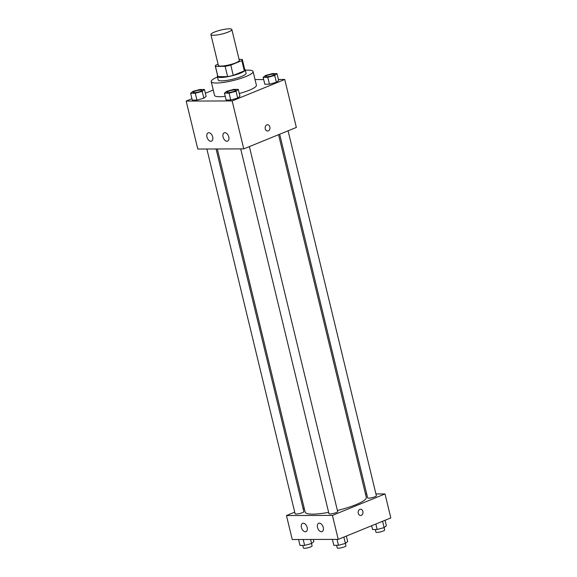 <?xml version="1.0" encoding="UTF-8"?>
<svg xmlns="http://www.w3.org/2000/svg" width="577" height="577" viewBox="0 0 577 577"><rect width="100%" height="100%" fill="white"/><g stroke="black" fill="none" stroke-linecap="round" stroke-linejoin="round"><path stroke-width="0.87" d="M228.276 32.023A10.768 2.048 166.4 0 1 217.269 34.937A10.768 2.048 166.4 0 1 210.908 34.577A10.768 2.048 166.4 0 1 220.897 30.054A10.768 2.048 166.4 0 1 231.846 29.514A10.768 2.048 166.4 0 1 228.276 32.023M231.846 29.514L239.304 60.34A10.768 2.048 166.4 0 1 235.733 62.857A10.768 2.048 166.4 0 1 224.727 65.764A10.768 2.048 166.4 0 1 218.366 65.41L210.908 34.577M233.259 75.385A13.898 2.64 166.4 0 1 227.612 76.626L217.94 76.654L215.452 66.377L225.131 66.348A13.898 2.64 166.4 0 0 230.771 65.114L233.259 75.385L244.323 70.87A13.898 2.64 166.4 0 0 244.828 69.882L242.347 59.604A13.898 2.64 166.4 0 0 242.217 59.373L239.073 59.381M218.084 64.235L215.834 65.158A13.898 2.64 166.4 0 0 215.329 66.146A13.898 2.64 166.4 0 0 215.452 66.377M230.771 65.114L241.842 60.592A13.898 2.64 166.4 0 0 242.347 59.604M227.612 76.626L225.131 66.348M244.323 70.87L241.842 60.592M217.94 76.654A13.898 2.64 166.4 0 1 217.81 76.416L215.329 66.146M217.652 75.753A14.36 2.726 -13.6 0 0 217.363 76.525A14.36 2.726 -13.6 0 0 220.803 77.448A14.36 2.726 -13.6 0 0 236.534 74.541A14.36 2.726 -13.6 0 0 245.275 69.774A14.36 2.726 -13.6 0 0 244.67 69.218M245.275 69.774L246.105 73.2A14.36 2.726 166.4 0 1 241.345 76.546A14.36 2.726 166.4 0 1 221.633 80.867A14.36 2.726 166.4 0 1 218.193 79.951L217.363 76.525M245.391 70.235A21.537 4.097 166.4 0 1 253.087 71.512A21.537 4.097 166.4 0 1 245.939 76.532A21.537 4.097 166.4 0 1 223.926 82.36A21.537 4.097 166.4 0 1 211.218 81.638A21.537 4.097 166.4 0 1 217.479 76.986M253.087 71.512L256.397 85.216A21.537 4.097 166.4 0 1 249.257 90.236A21.537 4.097 166.4 0 1 239.296 93.524M225.218 96.33A21.537 4.097 166.4 0 1 214.529 95.342L211.218 81.638M191.932 98.732L186.183 101.083L232.156 100.939L284.75 79.475L278.431 79.496M263.682 79.539L255.034 79.561M213.245 90.034L205.369 93.25M224.446 93.164L226.105 100.009L230.75 100.001L237.674 98.112L239.953 96.244L238.294 89.392L233.649 89.406L226.725 91.289L224.446 93.164L229.091 93.149L236.015 91.26L238.294 89.392M190.612 93.265L192.271 100.117L196.916 100.102L203.84 98.213L206.119 96.345L204.46 89.493L199.815 89.507L192.891 91.39L190.612 93.265L195.257 93.25L202.181 91.361L204.46 89.493M263.155 77.361L264.814 84.213L269.459 84.199L276.383 82.309L278.662 80.441L277.003 73.589L272.358 73.604L265.434 75.493L263.155 77.361L267.8 77.347L274.724 75.464L277.003 73.589M232.156 100.939L243.761 148.895L197.781 149.032L186.183 101.083M243.761 148.895L296.347 127.43L284.75 79.475M265.269 128.822A3.137 2.409 -90.2 0 1 267.555 124.747A3.137 2.409 -90.2 0 1 269.978 127.878A3.137 2.409 -90.2 0 1 267.577 131.029A3.137 2.409 -90.2 0 1 265.269 128.822M267.577 131.029A3.137 2.409 89.8 0 0 269.978 127.878A3.137 2.409 89.8 0 0 267.555 124.747M210.865 141.286A4.486 2.741 67.8 0 1 207.1 137.528A4.486 2.741 67.8 0 1 208.131 132.847A4.486 2.741 67.8 0 1 212.365 135.963A4.486 2.741 67.8 0 1 211.521 141.156A4.486 2.741 67.8 0 1 210.865 141.286M226.956 141.235A4.486 2.741 67.8 0 1 223.191 137.477A4.486 2.741 67.8 0 1 224.222 132.797A4.486 2.741 67.8 0 1 228.456 135.912A4.486 2.741 67.8 0 1 227.612 141.105A4.486 2.741 67.8 0 1 226.956 141.235M278.561 134.686L366.294 497.345A31.447 5.979 166.4 0 1 355.872 504.68A31.447 5.979 166.4 0 1 337.408 510.486M328.63 512.369A31.447 5.979 166.4 0 1 305.168 512.138L217.313 148.974M279.679 134.232L367.643 497.843A4.486 0.851 -13.6 0 0 372.208 497.619A4.486 0.851 -13.6 0 0 376.37 495.737L288.082 130.806M216.087 148.981L303.827 511.64A4.486 0.851 166.4 0 1 302.334 512.686A4.486 0.851 166.4 0 1 297.746 513.898A4.486 0.851 166.4 0 1 295.099 513.746L206.862 149.01M249.372 146.601L337.66 511.532A4.486 0.851 166.4 0 1 336.175 512.578A4.486 0.851 166.4 0 1 331.587 513.797A4.486 0.851 166.4 0 1 328.94 513.645L240.696 148.902M332.424 515.405L286.452 515.542L292.25 539.524L338.23 539.38L332.424 515.405L385.018 493.941L375.937 493.962M366.712 493.991L365.486 493.999M304.238 508.287L303.12 508.741M294.717 512.167L286.452 515.542M301.418 527.493A4.486 2.741 67.8 0 1 302.6 523.332A4.486 2.741 67.8 0 1 306.834 526.448A4.486 2.741 67.8 0 1 305.99 531.641A4.486 2.741 67.8 0 1 305.327 531.77A4.486 2.741 67.8 0 1 301.418 527.493M323.257 527.428A4.486 2.741 67.8 0 1 322.081 531.59A4.486 2.741 67.8 0 1 321.418 531.72A4.486 2.741 67.8 0 1 317.66 527.962A4.486 2.741 67.8 0 1 318.692 523.281A4.486 2.741 67.8 0 1 323.257 527.428M338.23 539.38L390.817 517.915L385.018 493.941M360.589 515.513A3.137 2.409 89.8 0 0 361.31 515.369A3.137 2.409 -90.2 0 1 360.596 515.513A3.137 2.409 -90.2 0 1 358.173 512.376A3.137 2.409 -90.2 0 1 360.575 509.231A3.137 2.409 -90.2 0 1 362.969 511.893A3.137 2.409 -90.2 0 1 361.31 515.369A3.137 2.409 89.8 0 0 362.969 511.893A3.137 2.409 89.8 0 0 360.575 509.231M371.631 525.748L372.54 529.506L377.185 529.491L384.109 527.602L386.388 525.734L385.068 520.259M377.185 529.491L375.865 524.017M384.109 527.602L382.58 521.276M384.08 527.609L384.657 529.989A4.486 0.851 166.4 0 1 383.164 531.035A4.486 0.851 166.4 0 1 378.577 532.246A4.486 0.851 166.4 0 1 375.93 532.095L375.302 529.491M332.402 539.401L333.831 545.301L338.475 545.287L345.399 543.404L347.679 541.529L346.359 536.062M338.475 545.287L337.047 539.387M345.399 543.404L343.87 537.079M345.371 543.411L345.948 545.784A4.486 0.851 166.4 0 1 344.462 546.837A4.486 0.851 166.4 0 1 339.875 548.049A4.486 0.851 166.4 0 1 337.228 547.898L336.593 545.294M298.569 539.502L299.997 545.402L304.642 545.395L311.566 543.505L313.845 541.637L313.318 539.459M304.642 545.395L303.213 539.488M311.566 543.505L310.592 539.466M311.537 543.512L312.114 545.892A4.486 0.851 166.4 0 1 310.621 546.938A4.486 0.851 166.4 0 1 306.034 548.15A4.486 0.851 166.4 0 1 303.387 547.999L302.759 545.395M272.95 75.464A4.486 0.851 166.4 0 1 268.363 76.683A4.486 0.851 166.4 0 1 265.716 76.532A4.486 0.851 166.4 0 1 265.716 76.517L265.708 76.503A4.486 0.851 166.4 0 1 269.87 74.621A4.486 0.851 166.4 0 1 274.436 74.39A4.486 0.851 166.4 0 1 274.443 74.419A4.486 0.851 166.4 0 1 272.95 75.464M264.814 84.213L269.459 84.199L267.8 77.347M269.459 84.199L276.383 82.309L274.724 75.464M276.383 82.309L278.662 80.441M274.443 74.419L274.436 74.39A4.486 0.851 166.4 0 1 272.943 75.443A4.486 0.851 166.4 0 1 268.363 76.654A4.486 0.851 166.4 0 1 265.708 76.503M234.248 91.267A4.486 0.851 166.4 0 1 229.66 92.479A4.486 0.851 166.4 0 1 227.013 92.334A4.486 0.851 166.4 0 1 227.006 92.32A4.486 0.851 166.4 0 1 231.168 90.423A4.486 0.851 166.4 0 1 235.726 90.192A4.486 0.851 166.4 0 1 235.733 90.221A4.486 0.851 166.4 0 1 234.248 91.267M226.105 100.009L230.75 100.001L229.091 93.149M230.75 100.001L237.674 98.112L236.015 91.26M237.674 98.112L239.953 96.244M235.733 90.221L235.726 90.192A4.486 0.851 166.4 0 1 234.24 91.238A4.486 0.851 166.4 0 1 229.653 92.45A4.486 0.851 166.4 0 1 227.006 92.306L227.006 92.306M200.407 91.368A4.486 0.851 166.4 0 1 195.827 92.58A4.486 0.851 166.4 0 1 193.172 92.435A4.486 0.851 166.4 0 1 193.172 92.421L193.165 92.407A4.486 0.851 166.4 0 1 197.327 90.524A4.486 0.851 166.4 0 1 201.892 90.293A4.486 0.851 166.4 0 1 201.9 90.322A4.486 0.851 166.4 0 1 200.407 91.368M192.271 100.117L196.916 100.102L195.257 93.25M196.916 100.102L203.84 98.213L202.181 91.361M203.84 98.213L206.119 96.345M201.9 90.322L201.892 90.293A4.486 0.851 166.4 0 1 200.407 91.339A4.486 0.851 166.4 0 1 195.819 92.558A4.486 0.851 166.4 0 1 193.165 92.407"/></g></svg>
